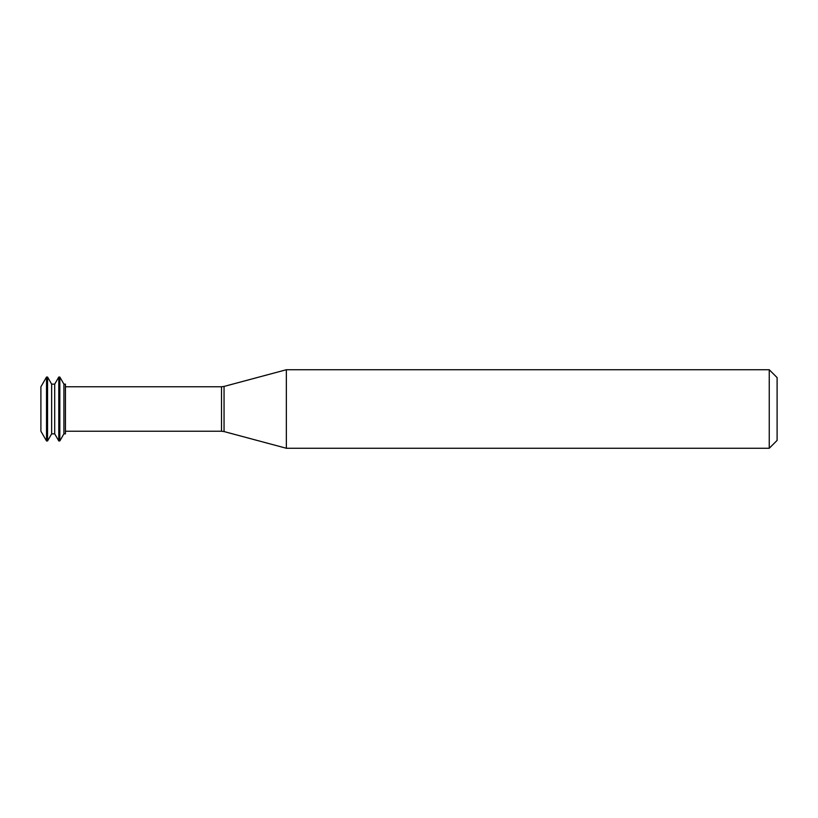 <?xml version="1.0" encoding="UTF-8"?>
<svg xmlns="http://www.w3.org/2000/svg" width="818" height="818" viewBox="0 0 818 818"><rect width="100%" height="100%" fill="white"/><g stroke="black" fill="none" stroke-linecap="round" stroke-linejoin="round"><path stroke-width="1.23" d="M46.524 377.047L40.9 386.791L40.9 431.209L46.524 440.953L47.546 440.953L47.546 377.047L46.524 377.047L46.524 440.953M47.546 377.047L51.636 384.133L51.636 433.867L47.546 440.953M51.636 384.133L54.704 384.133L54.704 433.867L58.794 440.953L59.816 440.953L59.816 377.047L58.794 377.047L58.794 440.953M59.816 377.047L63.906 384.133L63.906 433.867L59.816 440.953M63.906 384.133L65.44 384.133L65.44 433.867L63.906 433.867M286.361 409L286.361 448.264L769.247 448.264L769.247 369.736L286.361 369.736L286.361 409M769.247 369.736L777.1 377.589L777.1 440.411L769.247 448.264M65.44 386.771L221.514 386.771L221.514 431.229L65.44 431.229M221.514 386.771L224.05 386.433L224.05 431.567L221.514 431.229M51.636 433.867L54.704 433.867M54.704 384.133L58.794 377.047M224.05 431.567L286.361 448.264M224.05 386.433L286.361 369.736"/></g></svg>
